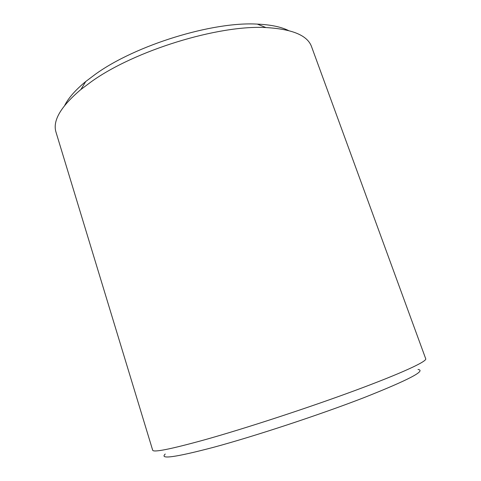 <?xml version="1.0" encoding="UTF-8"?>
<svg xmlns="http://www.w3.org/2000/svg" width="481" height="481" viewBox="0 0 481 481"><rect width="100%" height="100%" fill="white"/><g stroke="black" fill="none" stroke-linecap="round" stroke-linejoin="round"><path stroke-width="0.72" d="M204.064 439.965C244.931 428.541 307.834 407.972 354.792 390.596C401.882 373.172 427.044 361.411 425.733 358.82L311.58 46.747C307.618 35.468 292.412 29.076 265.963 27.567C218.368 24.79 134.512 50.571 91.234 81.764L80.916 89.484C60.702 106.608 52.405 120.863 56.024 132.257L152.669 450.186C153.247 452.645 170.382 449.242 204.064 439.965M165.242 454.034C159.253 459.565 175.306 457.341 213.408 447.348C255.032 436.117 319.799 414.76 364.033 397.619C408.495 379.972 426.485 370.586 418.007 369.462M64.761 105.309C68.542 97.865 75.535 89.935 85.744 81.511L95.358 74.272C135.648 45.07 212.716 21.404 257.305 24.11C270.532 24.693 280.892 26.816 288.39 30.483M85.744 81.511L80.916 89.484M257.305 24.11L265.963 27.567"/></g></svg>
